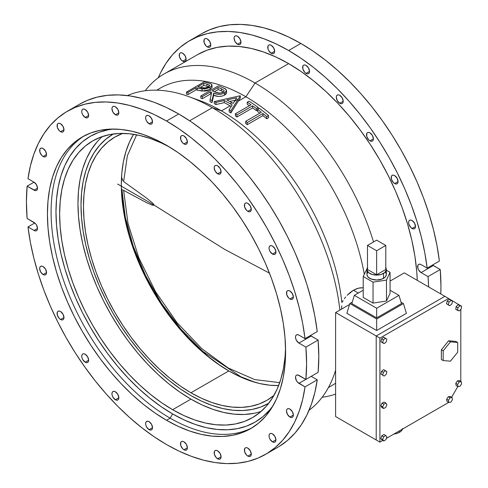 <?xml version="1.0" encoding="UTF-8"?>
<svg xmlns="http://www.w3.org/2000/svg" width="488" height="488" viewBox="0 0 488 488"><rect width="100%" height="100%" fill="white"/><g stroke="black" fill="none" stroke-linecap="round" stroke-linejoin="round"><path stroke-width="0.73" d="M341.722 305.732L341.612 309.075L341.722 305.732M343.07 300.541L341.856 302.493A171.684 99.125 -120 0 0 221.467 110.867L212.31 107.696L189.655 120.774L212.31 107.696A182.048 105.109 60 0 1 339.874 310.069A182.048 105.109 -120 0 0 212.31 107.696L221.467 110.867L230.129 105.872A171.684 99.125 -120 0 0 224.248 102.639L215.983 104.523A171.684 99.125 -120 0 0 214.269 103.688L214.269 101.571A171.684 99.125 60 0 1 215.983 102.407L224.248 100.522A171.684 99.125 60 0 1 230.129 103.755L231.922 102.718A171.684 99.125 -120 0 0 226.896 99.936L236.747 97.801L234.576 101.187L238.266 99.052L240.285 95.904A171.684 99.125 -120 0 0 240.059 95.782L214.269 101.571L214.269 103.688A171.684 99.125 -120 0 1 215.983 104.523L215.983 102.407L215.983 104.523L224.248 102.639L224.248 100.522L224.248 102.639A171.684 99.125 -120 0 1 230.129 105.872L221.467 110.867A171.684 99.125 60 0 1 341.856 302.493L343.07 300.541M345.717 296.948L344.351 298.693L345.717 296.948M350.219 292.464L347.163 295.313L353.452 290.232L350.219 292.464M358.302 293.032L353.452 290.232L358.454 288.17L363.285 287.755L360.101 287.847L356.777 288.676L353.452 290.232L358.302 293.032M235.173 100.253L229.671 101.443L235.173 100.253M271.206 53.259A4.88 2.818 60 0 1 268.016 48.959A4.88 2.818 60 0 1 268.766 45.048A4.88 2.818 60 0 1 271.206 45.286L269.888 44.829L268.766 45.048L268.016 45.909L268.016 48.959L268.766 50.679L271.206 53.259L272.53 53.717L273.646 53.497L274.396 52.637L274.659 51.264L271.206 53.259L274.659 51.264L273.646 47.861L271.206 45.286A4.88 2.818 60 0 1 274.396 49.587A4.88 2.818 60 0 1 273.646 53.497A4.88 2.818 60 0 1 271.206 53.259M149.072 123.769A4.88 2.818 60 0 1 145.888 119.468A4.88 2.818 60 0 1 146.632 115.558A4.88 2.818 60 0 1 149.072 115.802L147.754 115.345L146.632 115.558L145.888 116.418L145.625 117.791L145.888 119.468L146.632 121.195L149.072 123.769L150.395 124.227L151.512 124.013L152.262 123.153L152.524 121.774L149.072 123.769L152.524 121.78L151.512 118.377L149.072 115.802A4.88 2.818 60 0 1 152.262 120.103A4.88 2.818 60 0 1 151.512 124.013A4.88 2.818 60 0 1 149.072 123.769M237.522 36.264L236.204 35.801L235.082 36.02A4.88 2.818 60 0 1 237.522 36.264L237.522 36.264A4.88 2.818 60 0 1 240.712 40.565A4.88 2.818 60 0 1 239.962 44.475L240.712 43.609L240.974 42.236L237.522 44.231A4.88 2.818 60 0 1 234.338 39.931A4.88 2.818 60 0 1 235.082 36.02L234.338 36.881L234.069 38.253L235.082 41.657L237.522 44.231L238.846 44.689L239.962 44.475A4.88 2.818 60 0 1 237.522 44.231L240.974 42.236L239.962 38.839L237.522 36.264M115.388 106.774L114.07 106.317L112.948 106.537A4.88 2.818 60 0 1 115.388 106.774L115.388 106.774A4.88 2.818 60 0 1 118.578 111.075A4.88 2.818 60 0 1 117.828 114.985L118.578 114.125L118.84 112.752L115.388 114.741A4.88 2.818 60 0 1 112.203 110.447A4.88 2.818 60 0 1 112.948 106.537L112.203 107.397L111.941 108.769L112.948 112.167L115.388 114.741L116.711 115.205L117.828 114.985A4.88 2.818 60 0 1 115.388 114.741L118.84 112.752L117.828 109.349L115.388 106.774M207.321 46.927A4.88 2.818 60 0 1 204.136 42.627A4.88 2.818 60 0 1 204.881 38.717A4.88 2.818 60 0 1 207.321 38.961L206.003 38.503L204.881 38.717L204.136 39.577L204.136 42.627L206.003 45.866L207.321 46.927L208.644 47.385L209.761 47.171L210.511 46.311L210.773 44.939L207.321 46.927L210.773 44.939L209.761 41.535L207.321 38.961A4.88 2.818 60 0 1 210.511 43.261A4.88 2.818 60 0 1 209.761 47.171A4.88 2.818 60 0 1 207.321 46.927M85.186 117.443A4.88 2.818 60 0 1 82.002 113.143A4.88 2.818 60 0 1 82.746 109.233A4.88 2.818 60 0 1 85.186 109.471L83.869 109.013L82.746 109.233L82.002 110.093L81.74 111.465L82.002 113.143L82.746 114.869L85.186 117.443L86.51 117.901L87.627 117.681L88.377 116.821L88.639 115.449L85.186 117.443L88.639 115.449L87.627 112.051L85.186 109.471A4.88 2.818 60 0 1 88.377 113.771A4.88 2.818 60 0 1 87.627 117.681A4.88 2.818 60 0 1 85.186 117.443M182.664 61.165A4.88 2.818 60 0 1 179.474 56.864A4.88 2.818 60 0 1 180.224 52.954A4.88 2.818 60 0 1 182.664 53.198L181.341 52.741L180.224 52.954L179.474 53.814L179.474 56.864L181.341 60.097L182.664 61.165L183.982 61.622L185.105 61.409L185.849 60.549L186.111 59.176L182.664 61.165L186.111 59.176L185.105 55.772L182.664 53.198A4.88 2.818 60 0 1 185.849 57.499A4.88 2.818 60 0 1 185.105 61.409A4.88 2.818 60 0 1 182.664 61.165M60.53 131.681A4.88 2.818 60 0 1 57.34 127.38A4.88 2.818 60 0 1 58.09 123.47A4.88 2.818 60 0 1 60.53 123.708L59.207 123.251L58.09 123.47L57.34 124.33L57.34 127.38L59.207 130.613L60.53 131.681L61.848 132.138L62.97 131.919L63.715 131.058L63.983 129.686L60.53 131.681L63.983 129.686L62.97 126.288L60.53 123.708A4.88 2.818 60 0 1 63.715 128.008A4.88 2.818 60 0 1 62.97 131.919A4.88 2.818 60 0 1 60.53 131.681M43.097 156.483A4.88 2.818 60 0 1 39.906 152.183A4.88 2.818 60 0 1 40.657 148.273A4.88 2.818 60 0 1 43.097 148.517L41.773 148.059L40.657 148.273L39.906 149.133L39.906 152.183L41.773 155.416L43.097 156.483L44.414 156.941L45.53 156.727L46.281 155.867L46.543 154.495L43.097 156.483L46.543 154.495L45.53 151.091L43.097 148.517A4.88 2.818 60 0 1 46.281 152.817A4.88 2.818 60 0 1 45.53 156.727A4.88 2.818 60 0 1 43.097 156.483M43.097 266.576L41.773 266.113L40.657 266.332A4.88 2.818 60 0 1 43.097 266.576L43.097 266.576A4.88 2.818 60 0 1 46.281 270.877A4.88 2.818 60 0 1 45.53 274.787L46.281 273.921L46.543 272.548L43.097 274.543A4.88 2.818 60 0 1 39.906 270.242A4.88 2.818 60 0 1 40.657 266.332L39.906 267.192L39.644 268.565L40.657 271.969L43.097 274.543L44.414 275L45.53 274.787A4.88 2.818 60 0 1 43.097 274.543L46.543 272.548L45.53 269.15L43.097 266.576M60.53 319.481A4.88 2.818 60 0 1 57.34 315.181A4.88 2.818 60 0 1 58.09 311.271A4.88 2.818 60 0 1 60.53 311.515L59.207 311.051L58.09 311.271L57.34 312.131L57.34 315.181L59.207 318.414L60.53 319.481L61.848 319.939L62.97 319.725L63.715 318.859L63.983 317.487L60.53 319.481L63.983 317.487L62.97 314.089L60.53 311.515A4.88 2.818 60 0 1 63.715 315.815A4.88 2.818 60 0 1 62.97 319.725A4.88 2.818 60 0 1 60.53 319.481M85.186 362.194A4.88 2.818 60 0 1 82.002 357.893A4.88 2.818 60 0 1 82.746 353.983A4.88 2.818 60 0 1 85.186 354.221L83.869 353.763L82.746 353.983L82.002 354.843L81.74 356.216L82.002 357.893L82.746 359.613L85.186 362.194L86.51 362.651L87.627 362.431L88.377 361.571L88.639 360.199L85.186 362.194L88.639 360.199L87.627 356.801L85.186 354.221A4.88 2.818 60 0 1 88.377 358.521A4.88 2.818 60 0 1 87.627 362.431A4.88 2.818 60 0 1 85.186 362.194M115.388 399.764A4.88 2.818 60 0 1 112.203 395.463A4.88 2.818 60 0 1 112.948 391.553A4.88 2.818 60 0 1 115.388 391.791L114.07 391.333L112.948 391.553L112.203 392.413L111.941 393.785L112.203 395.463L112.948 397.183L115.388 399.764L116.711 400.221L117.828 400.001L118.578 399.141L118.84 397.769L115.388 399.764L118.84 397.769L117.828 394.365L115.388 391.791A4.88 2.818 60 0 1 118.578 396.091A4.88 2.818 60 0 1 117.828 400.001A4.88 2.818 60 0 1 115.388 399.764M149.072 429.629A4.88 2.818 60 0 1 145.888 425.329A4.88 2.818 60 0 1 146.632 421.418A4.88 2.818 60 0 1 149.072 421.662L147.754 421.205L146.632 421.418L145.888 422.279L145.625 423.651L145.888 425.329L146.632 427.055L149.072 429.629L150.395 430.087L151.512 429.873L152.262 429.013L152.524 427.64L149.072 429.629L152.524 427.64L151.512 424.237L149.072 421.662A4.88 2.818 60 0 1 152.262 425.963A4.88 2.818 60 0 1 151.512 429.873A4.88 2.818 60 0 1 149.072 429.629M183.946 449.765A4.88 2.818 60 0 1 180.755 445.465A4.88 2.818 60 0 1 181.506 441.555A4.88 2.818 60 0 1 183.946 441.793L182.622 441.335L181.506 441.555L180.755 442.415L180.755 445.465L182.622 448.698L183.946 449.765L185.263 450.223L186.386 450.003L187.13 449.143L187.398 447.77L183.946 449.765L187.398 447.77L186.386 444.373L183.946 441.793A4.88 2.818 60 0 1 187.13 446.093A4.88 2.818 60 0 1 186.386 450.003A4.88 2.818 60 0 1 183.946 449.765M217.63 458.787A4.88 2.818 60 0 1 214.439 454.487A4.88 2.818 60 0 1 215.19 450.576A4.88 2.818 60 0 1 217.63 450.82L216.306 450.363L215.19 450.576L214.439 451.437L214.439 454.487L216.306 457.726L218.947 459.251L220.07 459.031L220.814 458.171L221.082 456.798L217.63 458.787L221.082 456.798L220.07 453.395L217.63 450.82A4.88 2.818 60 0 1 220.814 455.121A4.88 2.818 60 0 1 220.07 459.031A4.88 2.818 60 0 1 217.63 458.787M247.831 456.091A4.88 2.818 60 0 1 244.641 451.79A4.88 2.818 60 0 1 245.391 447.88A4.88 2.818 60 0 1 247.831 448.124L246.507 447.667L245.391 447.88L244.641 448.74L244.641 451.79L246.507 455.023L247.831 456.091L249.148 456.548L250.271 456.335L251.015 455.475L251.277 454.096L247.831 456.091L251.277 454.096L250.271 450.699L247.831 448.124A4.88 2.818 60 0 1 251.015 452.425A4.88 2.818 60 0 1 250.271 456.335A4.88 2.818 60 0 1 247.831 456.091M272.487 441.853A4.88 2.818 60 0 1 269.303 437.553A4.88 2.818 60 0 1 270.047 433.643A4.88 2.818 60 0 1 272.487 433.887L271.169 433.429L270.047 433.643L269.303 434.503L269.041 435.875L269.303 437.553L270.047 439.279L272.487 441.853L273.811 442.311L274.927 442.097L275.677 441.237L275.94 439.865L272.487 441.853L275.94 439.865L274.927 436.461L272.487 433.887A4.88 2.818 60 0 1 275.677 438.187A4.88 2.818 60 0 1 274.927 442.097A4.88 2.818 60 0 1 272.487 441.853M289.927 409.078L288.603 408.621L287.487 408.84A4.88 2.818 60 0 1 289.927 409.078L289.927 409.078A4.88 2.818 60 0 1 293.111 413.379A4.88 2.818 60 0 1 292.361 417.289L293.111 416.429L293.373 415.056L289.927 417.051A4.88 2.818 60 0 1 286.737 412.75A4.88 2.818 60 0 1 287.487 408.84L286.737 409.7L286.474 411.073L287.487 414.471L289.927 417.051L291.244 417.508L292.361 417.289A4.88 2.818 60 0 1 289.927 417.051L293.373 415.056L292.361 411.659L289.927 409.078M412.055 228.476A4.88 2.818 60 0 1 408.871 224.175A4.88 2.818 60 0 1 409.615 220.265A4.88 2.818 60 0 1 412.055 220.509L410.737 220.051L409.615 220.265L408.871 221.131L408.608 222.504L408.871 224.175L410.737 227.414L413.379 228.939L414.495 228.719L415.245 227.859L415.508 226.487L412.055 228.476L415.508 226.487L414.495 223.083L412.055 220.509A4.88 2.818 60 0 1 415.245 224.809A4.88 2.818 60 0 1 414.495 228.719A4.88 2.818 60 0 1 412.055 228.476M289.927 298.991A4.88 2.818 60 0 1 286.737 294.691A4.88 2.818 60 0 1 287.487 290.781A4.88 2.818 60 0 1 289.927 291.025L288.603 290.561L287.487 290.781L286.737 291.641L286.737 294.691L288.603 297.924L289.927 298.991L291.244 299.449L292.361 299.229L293.111 298.369L293.373 296.997L289.927 298.991L293.373 296.997L292.361 293.599L289.927 291.025A4.88 2.818 60 0 1 293.111 295.319A4.88 2.818 60 0 1 292.361 299.229A4.88 2.818 60 0 1 289.927 298.991M394.621 183.537A4.88 2.818 60 0 1 391.431 179.236A4.88 2.818 60 0 1 392.181 175.326A4.88 2.818 60 0 1 394.621 175.57L393.304 175.113L392.181 175.326L391.431 176.186L391.431 179.236L393.304 182.475L394.621 183.537L395.945 183.994L397.061 183.781L397.811 182.921L398.074 181.548L394.621 183.537L398.074 181.548L397.061 178.144L394.621 175.57A4.88 2.818 60 0 1 397.811 179.871A4.88 2.818 60 0 1 397.061 183.781A4.88 2.818 60 0 1 394.621 183.537M272.487 254.053A4.88 2.818 60 0 1 269.303 249.752A4.88 2.818 60 0 1 270.047 245.842A4.88 2.818 60 0 1 272.487 246.086L271.169 245.623L270.047 245.842L269.303 246.702L269.041 248.075L269.303 249.752L270.047 251.479L272.487 254.053L273.811 254.51L274.927 254.291L275.677 253.431L275.94 252.058L272.487 254.053L275.94 252.058L274.927 248.66L272.487 246.086A4.88 2.818 60 0 1 275.677 250.381A4.88 2.818 60 0 1 274.927 254.291A4.88 2.818 60 0 1 272.487 254.053M369.965 140.831A4.88 2.818 60 0 1 366.775 136.53A4.88 2.818 60 0 1 367.525 132.62A4.88 2.818 60 0 1 369.965 132.858L368.641 132.4L367.525 132.62L366.775 133.48L366.775 136.53L368.641 139.763L369.965 140.831L371.283 141.288L372.405 141.069L373.149 140.208L373.411 138.836L369.965 140.831L373.411 138.836L372.405 135.438L369.965 132.858A4.88 2.818 60 0 1 373.149 137.159A4.88 2.818 60 0 1 372.405 141.069A4.88 2.818 60 0 1 369.965 140.831M247.831 211.341A4.88 2.818 60 0 1 244.641 207.04A4.88 2.818 60 0 1 245.391 203.13A4.88 2.818 60 0 1 247.831 203.374L246.507 202.916L245.391 203.13L244.641 203.99L244.641 207.04L246.507 210.273L247.831 211.341L249.148 211.798L250.271 211.585L251.015 210.724L251.277 209.352L247.831 211.341L251.277 209.352L250.271 205.948L247.831 203.374A4.88 2.818 60 0 1 251.015 207.674A4.88 2.818 60 0 1 250.271 211.585A4.88 2.818 60 0 1 247.831 211.341M339.764 95.288L338.44 94.831L337.324 95.05A4.88 2.818 60 0 1 339.764 95.288L339.764 95.288A4.88 2.818 60 0 1 342.948 99.589A4.88 2.818 60 0 1 342.204 103.499L342.948 102.639L343.21 101.266L339.764 103.261A4.88 2.818 60 0 1 336.574 98.96A4.88 2.818 60 0 1 337.324 95.05L336.574 95.91L336.311 97.283L337.324 100.681L339.764 103.261L341.082 103.718L342.204 103.499A4.88 2.818 60 0 1 339.764 103.261L343.21 101.266L342.204 97.868L339.764 95.288M217.63 165.804L216.306 165.347L215.19 165.56A4.88 2.818 60 0 1 217.63 165.804L217.63 165.804A4.88 2.818 60 0 1 220.814 170.105A4.88 2.818 60 0 1 220.07 174.015L220.814 173.155L221.082 171.782L217.63 173.771A4.88 2.818 60 0 1 214.439 169.47A4.88 2.818 60 0 1 215.19 165.56L214.439 166.42L214.177 167.799L215.19 171.196L217.63 173.771L218.947 174.228L220.07 174.015A4.88 2.818 60 0 1 217.63 173.771L221.082 171.782L220.07 168.378L217.63 165.804M306.08 73.389A4.88 2.818 60 0 1 302.889 69.089A4.88 2.818 60 0 1 303.64 65.178A4.88 2.818 60 0 1 306.08 65.422L304.756 64.965L303.64 65.178L302.889 66.039L302.889 69.089L304.756 72.322L306.08 73.389L307.397 73.847L308.52 73.633L309.264 72.773L309.526 71.4L306.08 73.389L309.526 71.4L308.52 67.997L306.08 65.422A4.88 2.818 60 0 1 309.264 69.723A4.88 2.818 60 0 1 308.52 73.633A4.88 2.818 60 0 1 306.08 73.389M183.946 143.905A4.88 2.818 60 0 1 180.755 139.605A4.88 2.818 60 0 1 181.506 135.694A4.88 2.818 60 0 1 183.946 135.932L182.622 135.475L181.506 135.694L180.755 136.555L180.755 139.605L182.622 142.838L183.946 143.905L185.263 144.363L186.386 144.143L187.13 143.283L187.398 141.91L183.946 143.905L187.398 141.91L186.386 138.513L183.946 135.932A4.88 2.818 60 0 1 187.13 140.233A4.88 2.818 60 0 1 186.386 144.143A4.88 2.818 60 0 1 183.946 143.905M190.936 395.603A155.452 89.749 60 0 1 89.383 258.622A155.452 89.749 60 0 1 113.21 134.054A155.452 89.749 60 0 1 113.338 133.98L105.963 139.104L99.54 145.4L93.995 152.878L89.383 161.479L85.748 171.105L83.125 181.676L81.545 193.083L81.014 205.216L81.545 217.965L83.125 231.196L85.748 244.793L89.383 258.622L93.995 272.542L99.54 286.432L105.963 300.144L113.21 313.552L121.201 326.533L129.869 338.959L139.117 350.701L148.87 361.657L159.027 371.716L169.489 380.786L180.163 388.771L190.936 395.603L201.709 401.215L212.378 405.546L222.845 408.56L233.002 410.231L242.749 410.536L252.003 409.475L260.665 407.053L268.79 403.228A155.452 89.749 60 0 1 268.662 403.301A155.452 89.749 60 0 1 190.936 395.603A155.452 89.749 60 0 1 89.383 258.622A155.452 89.749 60 0 1 113.21 134.054A155.452 89.749 60 0 1 113.338 133.98L105.963 139.104L99.54 145.4L93.995 152.878L89.383 161.479L85.748 171.105L83.125 181.676L81.545 193.083L81.014 205.216L81.545 217.965L83.125 231.196L85.748 244.793L89.383 258.622L93.995 272.542L99.54 286.432L105.963 300.144L113.21 313.552L121.201 326.533L129.869 338.959L139.117 350.701L148.87 361.657L159.027 371.716L169.489 380.786L180.163 388.771L190.936 395.603A155.452 89.749 60 0 0 268.662 403.301L260.665 407.053L252.003 409.475L242.749 410.536L233.002 410.231L222.845 408.56L212.378 405.546L201.709 401.215L190.936 395.603M172.618 409.707A159.771 92.244 60 0 1 68.241 268.918A159.771 92.244 60 0 1 92.732 140.892A159.771 92.244 60 0 1 169.604 147.114L161.54 143.039L150.572 138.586L139.818 135.487L129.381 133.773L119.359 133.462L109.849 134.554L100.943 137.036L92.732 140.892L85.284 146.083L78.684 152.549L72.98 160.241L68.241 169.074L64.507 178.974L61.811 189.838L60.189 201.562L59.64 214.031L60.189 227.133L61.811 240.736L64.507 254.706L68.241 268.918L72.98 283.229L78.684 297.497L85.284 311.594L92.732 325.38L100.943 338.721L109.849 351.488L119.359 363.56L129.381 374.815L139.818 385.154L150.572 394.475L161.54 402.685L172.618 409.707L183.689 415.471L194.657 419.924L205.411 423.023L215.849 424.737L225.871 425.054L235.381 423.962L244.287 421.473L252.497 417.618L259.945 412.433L266.552 405.961L272.249 398.275L276.989 389.436L280.722 379.542L283.418 368.678L285.047 356.954L285.547 347.938A159.771 92.244 60 0 1 252.497 417.618A159.771 92.244 60 0 1 172.618 409.707L190.936 399.129L172.618 409.707M102.419 136.518A159.771 92.244 -120 0 0 89.219 266.71A159.771 92.244 -120 0 0 190.936 399.129A159.771 92.244 -120 0 0 261.135 411.421M113.253 129.052A164.95 95.233 -120 0 0 60.109 249.832A164.95 95.233 -120 0 0 172.618 413.94L170.172 418.167A168.403 97.228 60 0 1 60.658 271.438A168.403 97.228 60 0 1 84.162 135.914A168.403 97.228 -120 0 0 60.658 271.438A168.403 97.228 -120 0 0 170.172 418.167L166.512 420.284A168.403 97.228 60 0 1 56.492 271.883A168.403 97.228 60 0 1 82.307 136.939A168.403 97.228 60 0 1 166.512 145.278L154.836 139.202L143.277 134.511L131.943 131.242L120.939 129.436L110.373 129.107L100.351 130.259L90.963 132.876L82.307 136.939L74.457 142.404L67.496 149.224L61.488 157.331L56.492 166.646L52.558 177.077L49.715 188.527L48.001 200.885L47.428 214.031L48.001 227.841L49.715 242.176L52.558 256.908L56.492 271.883L61.488 286.968L67.496 302.011L74.457 316.871L82.307 331.395L90.963 345.461L100.351 358.918L110.373 371.642L120.939 383.507L131.943 394.408L143.277 404.229L154.836 412.885L166.512 420.284L178.181 426.36L189.74 431.056L201.074 434.32L212.079 436.126L222.644 436.455L232.666 435.308L242.054 432.685L250.71 428.623L258.561 423.157L265.521 416.337L271.529 408.23L276.525 398.922L280.46 388.485L283.302 377.035L285.016 364.676L285.59 351.531L285.016 337.726L283.302 323.385L280.46 308.66L276.525 293.678L271.529 278.599L265.521 263.557L258.561 248.697L250.71 234.167L242.054 220.106L232.666 206.65L222.644 193.925L212.079 182.054L201.074 171.16L189.74 161.333L178.181 152.683L166.512 145.278A168.403 97.228 60 0 1 276.525 293.678A168.403 97.228 60 0 1 250.71 428.623A168.403 97.228 60 0 1 166.512 420.284L170.172 418.167A168.403 97.228 -120 0 0 252.522 427.531A168.403 97.228 60 0 1 170.172 418.167L172.618 413.94A164.95 95.233 -120 0 0 273.018 405.772L269.596 410.072L262.776 416.752L255.09 422.108L246.611 426.085L237.418 428.653L227.597 429.782L217.251 429.458L206.473 427.689L195.371 424.487L184.049 419.894L172.618 413.94L161.18 406.687L149.859 398.214L138.757 388.594L127.978 377.919L117.632 366.293L107.817 353.83L98.619 340.648L90.14 326.875L82.454 312.643L75.634 298.089L69.747 283.357L64.855 268.583L61 253.912L58.218 239.486L56.541 225.444L55.98 211.914L56.541 199.037L58.218 186.934L61 175.723L64.855 165.499L69.747 156.38L75.634 148.437L82.454 141.758L90.14 136.408L98.619 132.425L107.817 129.863L113.253 129.052M309.075 410.237A182.048 105.109 -120 0 0 335.604 370.258A182.048 105.109 60 0 1 309.075 410.237M156.959 90.182A171.684 99.125 60 0 1 245.897 96.764L238.266 101.168L240.285 98.021L240.285 95.904L240.285 98.021L238.266 101.168L245.897 96.764L255.053 83.015A182.048 105.109 -120 0 0 145.204 90.75A182.048 105.109 60 0 1 164.029 73.999A182.048 105.109 60 0 1 255.053 83.015L288.64 63.623L301.261 71.626L313.754 80.977L326.008 91.598L337.903 103.383L349.323 116.211L360.162 129.967L370.307 144.515L379.67 159.716L388.149 175.424L395.676 191.485L402.173 207.742L407.571 224.047L411.829 240.242L414.898 256.163L416.752 271.663L417.258 280.356A182.048 105.109 -120 0 0 288.64 63.623L255.053 83.015A182.048 105.109 60 0 1 373.534 241.944A182.048 105.109 -120 0 0 255.053 83.015L245.897 96.764A171.684 99.125 60 0 1 364.274 274.195A171.684 99.125 -120 0 0 245.897 96.764A171.684 99.125 -120 0 0 160.052 88.261L156.739 90.176M322.159 397.25A182.048 105.109 -120 0 0 335.604 394.115A182.048 105.109 60 0 1 322.159 397.25M328.424 387.545L331.736 385.636A171.684 99.125 -120 0 0 335.604 383.19A171.684 99.125 60 0 1 328.534 387.35M194.09 98.674A171.684 99.125 60 0 1 221.467 110.867A171.684 99.125 -120 0 0 199.244 100.406L188.74 96.6A182.048 105.109 60 0 1 212.31 107.696A182.048 105.109 -120 0 0 127.411 95.587A182.048 105.109 60 0 1 188.74 96.6M197.914 90.262L197.353 90.134A171.684 99.125 -120 0 0 196.103 89.859L188.032 94.519A171.684 99.125 -120 0 0 186.459 94.202L186.459 92.086A171.684 99.125 60 0 1 188.032 92.403L196.103 87.742A171.684 99.125 60 0 1 197.353 88.017L204.326 89.042L209.626 87.651L211.682 86.102L211.938 84.711L210.706 83.698L207.382 82.722A171.684 99.125 -120 0 0 203.954 81.984L186.459 92.086L186.459 94.202A171.684 99.125 -120 0 1 188.032 94.519L196.103 89.859L196.103 87.742A171.684 99.125 60 0 1 197.353 88.017L197.353 90.134A171.684 99.125 -120 0 0 196.103 89.859L196.103 87.742L188.032 92.403L188.032 94.519L188.032 92.403A171.684 99.125 60 0 0 186.459 92.086L203.954 81.984A171.684 99.125 -120 0 1 207.382 82.722L211.109 83.887L212.03 85.156L210.029 87.431L210.029 89.548L207.284 90.689L204.594 91.14L197.914 90.262M211.981 87.627L210.029 89.548L202.099 91.085L197.353 90.134L197.353 88.017L202.099 88.968L202.099 91.085L202.099 88.968L210.029 87.431L210.029 89.548L212.03 87.273L212.03 85.156M202.386 98.674A171.684 99.125 -120 0 0 200.812 98.118L200.812 96.002A171.684 99.125 60 0 1 202.386 96.557L210.456 91.897A171.684 99.125 60 0 1 211.731 92.372L210.084 99.65A171.684 99.125 60 0 1 212.03 100.522L213.677 93.117L217.05 94.135L220.442 94.3L224.035 93.33L226.145 91.768L226.566 90.652L226.042 89.353L221.808 87.181A171.684 99.125 -120 0 0 218.307 85.9L200.812 96.002L200.812 98.118A171.684 99.125 -120 0 1 202.386 98.674L210.456 94.013L202.386 98.674L202.386 96.557L202.386 98.674M211.286 94.318A171.684 99.125 -120 0 0 210.456 94.013L210.456 91.897A171.684 99.125 60 0 1 211.731 92.372L210.084 99.65L210.084 101.766L210.084 99.65A171.684 99.125 60 0 1 212.03 100.522L212.03 102.639A171.684 99.125 -120 0 0 210.084 101.766A171.684 99.125 -120 0 1 212.03 102.639L212.03 100.522L213.677 93.117L213.677 95.233L212.03 102.639L213.677 95.233L213.677 93.117C217.038 94.733 220.686 94.703 224.62 93.019L224.62 95.136L221.997 96.16L218.13 96.404L213.677 95.233C217.044 96.85 220.692 96.819 224.62 95.136L224.62 93.019L226.566 90.591L225.535 88.914L221.808 87.181A171.684 99.125 -120 0 0 218.307 85.9L200.812 96.002A171.684 99.125 60 0 1 202.386 96.557L210.456 91.897L210.456 94.013A171.684 99.125 -120 0 1 211.286 94.318M226.554 92.494L226.145 93.885L224.62 95.136L226.566 92.708L226.566 90.591M189.588 40.699A198.116 114.381 60 0 0 158.289 77.763L160.509 72.907L166.036 63.233L172.532 54.729L179.944 47.476L188.209 41.517L197.268 36.905L207.046 33.672L217.471 31.848L228.451 31.452L239.913 32.476L251.753 34.922L263.886 38.765L276.214 43.975L288.64 50.508L301.072 58.322L313.4 67.35L325.533 77.513L337.373 88.749L348.829 100.949L359.815 114.033L370.24 127.886L380.018 142.411L389.076 157.484L397.342 172.99L404.753 188.801L411.25 204.801L416.776 220.863L421.29 236.851L424.767 252.65L427.165 268.125L439.377 261.074A198.116 114.381 -120 0 0 300.858 43.456L288.64 50.508A198.116 114.381 60 0 1 427.165 268.125L439.377 261.074L436.98 245.598L433.509 229.799L428.989 213.811L423.462 197.75L416.965 181.749L409.554 165.938L401.288 150.432L392.23 135.359L382.452 120.841L372.027 106.982L361.047 93.897L349.585 81.697L337.745 70.461L325.612 60.298L313.284 51.27L300.858 43.456A198.116 114.381 -120 0 0 201.8 33.648L189.588 40.699A198.116 114.381 60 0 1 288.64 50.508L300.858 43.456L288.432 36.923L276.098 31.714L263.965 27.871L252.125 25.425L240.669 24.4L229.683 24.796L219.258 26.62L209.48 29.853L201.751 33.678M67.454 111.209A198.116 114.381 60 0 0 27.987 178.687L34.069 182.201A4.88 2.818 60 0 1 37.253 186.501A4.88 2.818 60 0 1 36.508 190.411A4.88 2.818 60 0 1 34.069 190.167L37.521 188.179L36.508 184.775L34.069 182.201L27.987 178.687L30.384 165.981L33.861 154.196L38.375 143.417L43.902 133.743L50.398 125.245L57.81 117.986L66.075 112.026L75.134 107.415L84.912 104.188L95.337 102.364L106.323 101.962L117.779 102.992L129.619 105.432L141.752 109.275L154.08 114.485L166.512 121.024L178.937 128.832L191.266 137.86L203.398 148.029L215.239 159.259L226.7 171.465L237.68 184.543L248.105 198.403L257.884 212.927L266.942 228L275.208 243.5L282.619 259.317L289.116 275.317L294.642 291.373L299.162 307.367L302.633 323.16L305.031 338.641L317.243 331.59L314.845 316.108L311.375 300.315L306.854 284.321L301.328 268.266L294.831 252.266L287.42 236.448L279.154 220.948L270.096 205.875L260.317 191.351L249.893 177.492L238.913 164.413L227.451 152.207L215.611 140.977L203.478 130.808L191.15 121.78L178.724 113.972A198.116 114.381 -120 0 0 79.666 104.157L67.454 111.209A198.116 114.381 60 0 1 166.512 121.024L178.724 113.972L166.512 121.024A198.116 114.381 60 0 1 305.031 338.641L317.243 331.59A198.116 114.381 -120 0 0 178.724 113.972L166.298 107.433L153.97 102.224L141.831 98.381L129.991 95.941L118.535 94.916L107.549 95.312L97.124 97.136L87.346 100.363L79.617 104.188M27.121 186.16L34.02 182.176L27.121 186.16L35.386 190.625L36.508 190.411L37.253 189.551L37.521 188.179L34.069 190.167L27.121 186.16A198.116 114.381 60 0 0 27.121 218.459L26.419 201.904L27.121 186.16M440.774 293.928L440.945 286.096L440.243 269.541L432.557 265.014A4.88 2.818 -120 0 0 433.295 265.533L421.083 272.585L428.031 276.592L428.629 286.92A198.116 114.381 60 0 0 428.031 276.592L421.083 272.585A4.88 2.818 60 0 1 417.893 268.284A4.88 2.818 60 0 1 418.643 264.374L417.893 265.234L417.893 268.284L418.643 270.01L421.083 272.585L433.295 265.533L440.243 269.541L428.031 276.592L440.243 269.541A198.116 114.381 -120 0 1 440.774 293.928M427.165 268.125L421.083 264.618L419.765 264.154L418.643 264.374A4.88 2.818 60 0 1 421.083 264.618L427.165 268.125M164.029 73.999L197.616 54.607A182.048 105.109 -120 0 1 288.64 63.623L276.025 57.053L263.526 51.984L251.277 48.452L239.382 46.5L227.963 46.14L217.123 47.385L206.979 50.215L197.616 54.613M279.154 446.483L287.42 440.524L294.831 433.271L301.328 424.767L306.854 415.093L311.375 404.32L314.845 392.529L317.243 379.823L311.21 376.34L317.243 379.823L305.031 386.874A198.116 114.381 60 0 1 265.564 454.352A198.116 114.381 60 0 1 122.726 411.158A198.116 114.381 60 0 1 27.987 226.926L34.807 222.986L27.987 226.926L34.069 230.434L35.386 230.897L36.508 230.678L37.253 229.817L37.521 228.445L36.508 225.041L35.386 223.534L27.121 218.459L34.069 222.467A4.88 2.818 60 0 1 37.253 226.767A4.88 2.818 60 0 1 36.508 230.678A4.88 2.818 60 0 1 34.069 230.434L37.521 228.445L34.069 230.434L27.987 226.926L30.384 242.402L33.861 258.201L38.375 274.189L43.902 290.25L50.398 306.25L57.81 322.062L66.075 337.568L75.134 352.641L84.912 367.159L95.337 381.018L106.323 394.103L117.779 406.303L129.619 417.539L141.752 427.701L154.08 436.73L166.512 444.544L178.937 451.077L191.266 456.286L203.398 460.129L215.239 462.575L226.7 463.6L237.68 463.204L248.105 461.38L257.884 458.147L266.942 453.535L275.208 447.575L282.619 440.322L289.116 431.819L294.642 422.144L299.162 411.372L302.633 399.58L305.031 386.874L317.243 379.823A198.116 114.381 -120 0 1 277.776 447.301L265.564 454.352M318.109 372.356L318.81 356.612L318.109 340.057L310.423 335.524A4.88 2.818 -120 0 0 311.161 336.043L298.949 343.095L305.897 347.108A198.116 114.381 60 0 1 305.897 379.408L318.109 372.356A198.116 114.381 -120 0 0 318.109 340.057L305.897 347.108L306.598 363.664L305.897 379.408L297.631 374.936L296.509 375.156L295.765 376.016L295.502 377.389L296.509 380.786L297.631 382.299L305.031 386.874L298.949 383.367A4.88 2.818 60 0 1 295.765 379.066A4.88 2.818 60 0 1 296.509 375.156A4.88 2.818 60 0 1 298.949 375.394L305.897 379.408L318.109 372.356M305.031 338.641L298.949 335.128L297.631 334.67L296.509 334.884L295.765 335.75L295.502 337.123L295.765 338.794L296.509 340.52L298.949 343.095A4.88 2.818 60 0 1 295.765 338.794A4.88 2.818 60 0 1 296.509 334.884A4.88 2.818 60 0 1 298.949 335.128L305.031 338.641M231.208 106.5A171.684 99.125 -120 0 0 230.129 105.872A171.684 99.125 -120 0 1 231.208 106.5M230.867 112.96A171.684 99.125 -120 0 0 229.159 111.886L229.159 109.769A171.684 99.125 60 0 1 230.867 110.843L238.266 99.052L234.576 101.187L233.148 103.432A171.684 99.125 -120 0 0 231.922 102.718L230.129 103.755A171.684 99.125 60 0 1 232.178 104.957L229.159 109.769L229.159 111.886A171.684 99.125 -120 0 1 230.867 112.96L230.867 110.843L230.867 112.96L238.266 101.168L230.867 112.96M252.619 107.933L236.924 116.998A171.684 99.125 -120 0 0 235.35 115.918L235.35 113.802A171.684 99.125 60 0 1 236.924 114.881L252.619 105.817A171.684 99.125 60 0 1 256.432 108.543L258.225 107.506A171.684 99.125 -120 0 0 249.032 101.175L247.239 102.212A171.684 99.125 60 0 1 251.052 104.737L235.35 113.802A171.684 99.125 60 0 1 236.924 114.881L236.924 116.998L252.619 107.933L252.619 105.817L236.924 114.881L236.924 116.998A171.684 99.125 -120 0 0 235.35 115.918L235.35 113.802L251.052 104.737A171.684 99.125 60 0 0 247.239 102.212L247.239 104.328L247.239 102.212L249.032 101.175A171.684 99.125 -120 0 1 258.225 107.506L256.432 108.543L256.432 110.66A171.684 99.125 -120 0 0 252.619 107.933L252.619 105.817A171.684 99.125 60 0 1 256.432 108.543L256.432 110.66L257.554 110.013L256.432 110.66A171.684 99.125 -120 0 0 252.619 107.933M249.356 105.713A171.684 99.125 -120 0 0 247.239 104.328A171.684 99.125 -120 0 1 249.356 105.713M262.934 115.632L247.239 124.696A171.684 99.125 -120 0 0 245.665 123.458L245.665 121.341A171.684 99.125 60 0 1 247.239 122.579L262.934 113.515A171.684 99.125 60 0 1 266.747 116.632L268.546 115.595A171.684 99.125 -120 0 0 259.348 108.336L257.554 109.373A171.684 99.125 60 0 1 261.367 112.277L245.665 121.341A171.684 99.125 60 0 1 247.239 122.579L247.239 124.696L262.934 115.632L262.934 113.515L247.239 122.579L247.239 124.696A171.684 99.125 -120 0 0 245.665 123.458L245.665 121.341L261.367 112.277A171.684 99.125 60 0 0 257.554 109.373L257.554 111.484L257.554 109.373L259.348 108.336A171.684 99.125 -120 0 1 268.546 115.595L266.747 116.632L266.747 118.749A171.684 99.125 -120 0 0 262.934 115.632L262.934 113.515A171.684 99.125 60 0 1 266.747 116.632L266.747 118.749L268.546 117.712L266.747 118.749A171.684 99.125 -120 0 0 262.934 115.632M259.799 113.186A171.684 99.125 -120 0 0 257.554 111.484A171.684 99.125 -120 0 1 259.799 113.186M253.699 413.385L244.189 414.477L234.167 414.16L223.73 412.445L212.975 409.347L202.008 404.894L190.936 399.129L179.865 392.108L168.897 383.897L158.142 374.583L147.705 364.243L137.683 352.983L128.173 340.911L119.267 328.143L111.05 314.803L103.608 301.017L97.002 286.92L91.299 272.652L86.559 258.341L82.826 244.134L80.136 230.159L78.507 216.556L77.964 203.453L78.507 190.985L80.136 179.261L82.826 168.397L86.559 158.496L91.299 149.663L97.002 141.971M305.848 379.377L298.949 383.367L305.848 379.377M208.742 86.772L206.93 86.193A171.684 99.125 -120 0 0 203.728 85.455L203.728 83.344A171.684 99.125 60 0 1 206.93 84.082L209.547 85.296L209.334 86.242L208.449 86.962L204.887 87.95L200.922 87.437L197.896 86.705L203.728 83.344A171.684 99.125 60 0 1 206.93 84.082L209.419 85.095L209.608 85.565M209.419 85.095L208.449 86.962C205.582 88.108 203.069 88.267 200.922 87.437L197.896 86.705L203.728 83.344L203.728 85.455L200.495 87.328L203.728 85.455A171.684 99.125 -120 0 1 206.93 86.193L206.93 84.082L206.93 86.193L208.962 86.876M216.221 92.391L212.249 90.866L218.081 87.498A171.684 99.125 60 0 1 221.363 88.743L224.09 90.469L224.077 91.287L223.236 92.201L220.015 93.117L216.221 92.391M215.428 92.092L212.249 90.866L218.081 87.498A171.684 99.125 60 0 1 221.363 88.743L224.09 90.469L224.077 91.287L223.053 92.317C220.179 93.385 217.636 93.312 215.428 92.092M223.949 92.33L221.363 90.853L221.363 88.743L221.363 90.853A171.684 99.125 -120 0 0 218.081 89.609L218.081 87.498L218.081 89.609L214.458 91.707L218.081 89.609A171.684 99.125 -120 0 1 221.363 90.853L223.736 92.098M224.157 90.731L224.077 91.287M240.285 95.904A171.684 99.125 -120 0 0 240.059 95.782L214.269 101.571A171.684 99.125 60 0 1 215.983 102.407L224.248 100.522A171.684 99.125 60 0 1 230.129 103.755A171.684 99.125 60 0 1 232.178 104.957L229.159 109.769A171.684 99.125 60 0 1 230.867 110.843L240.285 95.904M233.148 103.432A171.684 99.125 -120 0 0 231.922 102.718A171.684 99.125 -120 0 0 226.896 99.936L236.747 97.801L233.148 103.432M258.225 108.983L258.225 107.506L258.225 108.983M268.546 117.712L268.546 115.595L268.546 117.712M318.109 340.057L311.161 336.043L298.949 343.095L305.897 347.108L318.109 340.057M121.323 184.067A153.726 88.755 -120 0 0 229.403 371.276L219.362 364.878L208.815 356.978L198.464 348.011L188.423 338.062L178.779 327.228L169.629 315.614L161.058 303.329L153.159 290.494L145.991 277.233L139.641 263.666L134.157 249.935L129.594 236.168L126.002 222.498L123.409 209.053L121.433 189.167M121.317 184.769L121.835 172.904L123.385 161.748L125.947 151.414L129.503 142.002L133.572 134.304A151.994 87.755 -120 0 0 228.799 370.923L190.936 392.785A151.994 87.755 60 0 1 91.64 258.841A151.994 87.755 60 0 1 114.936 137.049A151.994 87.755 60 0 1 122.671 133.413M122.75 133.383L114.936 137.049L107.854 141.984L101.571 148.138L96.148 155.452L91.64 163.858L88.084 173.277L85.522 183.61L83.973 194.761L83.46 206.625L83.973 219.094L85.522 232.032L88.084 245.324L91.64 258.841L96.148 272.457L101.571 286.035L107.854 299.443L114.936 312.558L122.75 325.252L131.223 337.397L140.269 348.877L149.804 359.589L159.735 369.428L169.97 378.291L180.401 386.106L190.936 392.785L201.471 398.269L211.902 402.509L222.138 405.455L232.068 407.084L241.603 407.382L250.649 406.345L259.116 403.979L266.936 400.312L274.018 395.378M273.951 395.433A151.994 87.755 60 0 1 266.936 400.312A151.994 87.755 60 0 1 190.936 392.785L228.799 370.923A151.994 87.755 -120 0 0 278.624 385.55L269.925 385.227L259.994 383.592L249.764 380.646L239.334 376.413L228.799 370.923L218.264 364.243L207.827 356.435L197.597 347.572L187.666 337.733L178.132 327.021L169.086 315.535L160.613 303.39L152.799 290.702L145.717 277.587L139.434 264.173L134.011 250.6L129.503 236.985L125.947 223.467L123.385 210.175L121.835 197.231L121.329 186.184M122.836 189.948L146.894 202.837L152.646 205.259L154.293 205.216L117.657 184.061L154.293 205.216L152.646 205.259L146.894 202.837L123.635 190.375L127.996 223.382L138.86 257.89L155.544 291.684L176.955 322.574L201.721 348.578L228.244 368.007L254.809 379.615L279.703 382.647L254.809 379.615L228.244 368.007L201.721 348.578L176.955 322.574L155.544 291.684L138.86 257.89L127.996 223.382L123.635 190.375L122.836 189.948M121.915 189.332L121.384 189.137M224.523 249.289L154.293 205.216L224.523 249.289L269.48 273.17L224.523 249.289M123.635 181.573L127.374 155.727L136.622 134.822L127.374 155.727L123.635 181.573L146.906 198.317L152.653 203.106L154.293 205.216L152.653 203.106L146.906 198.317L123.635 181.573M121.915 177.998L122.842 180.774L121.915 177.998M402.649 428.513L401.88 430.282L400.251 431.856L396.994 433.399L393.944 434.021A10.797 6.234 0 0 0 399.538 432.307L399.538 430.788L399.538 432.307A10.797 6.234 0 0 0 402.509 429.074M376.211 439.993L335.604 416.545L335.604 312.54L376.211 335.982L444.91 296.32L404.302 272.877L390.071 281.094L404.302 272.877L444.91 296.32L376.211 335.982L335.604 312.54L349.56 304.481L335.604 312.54L335.604 416.545L376.211 439.993L376.211 335.982L444.91 296.32L460.818 305.842L444.91 296.32L376.211 335.982L379.908 338.117L448.606 298.455L379.908 338.117L376.211 335.982L376.211 439.993L376.211 335.982L376.211 439.993L379.908 442.128L379.908 338.117L379.908 442.128L376.211 439.993M376.669 319.024L403.43 303.573L401.045 302.194L403.43 303.573L376.669 319.024L376.669 330.504L346.87 313.296L349.847 303.536L376.669 319.024L349.847 303.536L352.238 302.157L349.847 303.536L346.87 313.296L376.669 330.504L406.412 313.333L376.669 330.504L376.669 319.024M401.465 303.573L376.669 317.883L351.817 303.536L354.325 295.332L363.212 290.201L354.325 295.332L351.817 303.536L376.669 317.883L401.465 303.573L398.958 295.362L376.669 308.233L376.669 317.883L376.669 308.233L354.325 295.332L376.669 308.233L398.958 295.362L401.465 303.573M406.412 313.333L403.43 303.573L406.412 313.333M390.071 290.232L398.958 295.362L390.071 290.232M448.606 402.46L386.38 438.389L448.606 402.46M382.873 440.414L379.908 442.128L382.873 440.414M460.818 309.325L460.782 381.372L460.818 309.325M457.805 386.533L451.62 397.238L457.805 386.533M441.353 359.485L441.353 349.811L448.606 340.783L455.865 341.429L448.606 340.783L441.353 349.811L441.353 359.485L443.183 360.54L441.353 359.485M450.436 361.187L443.183 360.54L443.183 350.866L441.353 349.811L443.183 350.866L450.436 341.838L448.606 340.783L450.436 341.838L457.695 342.491L455.865 341.429L457.695 342.491L457.695 352.165L450.436 361.187L443.183 360.54L443.183 350.866L450.436 341.838L457.695 342.491L457.695 352.165L450.436 361.187M367.665 272.255L366.921 274.402A9.717 5.612 0 0 0 372.923 279.587A9.717 5.612 0 0 0 383.507 278.367L383.507 273.451A9.717 5.612 180 0 1 372.923 274.671A9.717 5.612 180 0 1 366.921 269.486A9.717 5.612 180 0 1 367.482 267.613M385.618 267.339L386.307 270.035L384.721 272.603L381.22 274.433L376.638 275.098L372.057 274.433L368.562 272.603L366.97 270.035L367.665 267.339M367.482 269.486L376.638 274.774L385.801 269.486L376.638 274.774L367.482 269.486L367.482 245.44L367.482 269.486M385.801 267.613A9.717 5.612 180 0 1 386.356 269.486A9.717 5.612 180 0 1 383.507 273.451L383.507 278.367A9.717 5.612 -0 0 0 386.356 274.402L385.618 272.255M363.212 276.483L367.019 268.693L363.212 276.483L373.039 282.156L363.212 276.483L363.212 297.424L363.212 276.483M386.356 270.181L390.071 272.328L386.472 280.082L373.039 282.156L373.039 303.103L363.212 297.424L373.039 303.103L373.039 282.156L386.472 280.082L390.071 272.328L386.356 270.181M366.921 269.486L366.97 274.951L368.074 277.05L371.24 279.069L376.638 280.014L382.037 279.069L385.209 277.05L386.307 274.951L386.356 269.486M390.071 293.27L390.071 272.328L390.071 293.27L386.472 301.023L386.472 280.082L386.472 301.023L373.039 303.103L386.472 301.023L390.071 293.27M376.638 240.151L367.482 245.44L376.638 250.728L376.638 274.774L376.638 250.728L385.801 245.44L385.801 269.486L385.801 245.44L376.638 240.151L385.801 245.44L376.638 250.728L367.482 245.44L376.638 240.151M458.049 304.683L456.091 306.745L455.81 309.325L456.091 306.745L458.049 304.683L459.72 305.207L458.049 304.683L459.879 305.744L458.049 304.683M459.72 305.207L461.556 306.263L459.879 305.744L457.921 307.806L456.091 306.745L457.921 307.806L457.646 310.386L455.81 309.325L459.318 310.905L461.276 308.849L461.556 306.263L459.72 305.207M461.556 306.263L459.879 305.744L457.921 307.806L457.646 310.386L459.318 310.905L461.276 308.849L461.556 306.263M449.259 299.278L447.191 300.98L446.538 303.682L447.954 304.677L446.538 303.682L447.191 300.98L449.259 299.278L451.095 300.334L449.259 299.278M452.51 301.334L451.095 300.334L449.021 302.035L447.191 300.98L449.021 302.035L448.368 304.738L446.538 303.682L449.784 305.738L447.954 304.677L449.784 305.738L451.851 304.036L452.51 301.334L451.095 300.334L449.021 302.035L448.368 304.738L449.784 305.738L451.851 304.036L452.51 301.334M380.884 341.545L382.269 342.588L380.884 341.545L381.573 338.837L380.884 341.545L382.714 342.6L380.884 341.545M383.647 337.171L381.573 338.837L383.403 339.892L382.714 342.6L384.105 343.644L382.269 342.588L384.105 343.644L386.179 341.984L386.868 339.276L383.647 337.171L385.483 338.233L383.403 339.892L381.573 338.837L383.647 337.171M383.403 339.892L382.714 342.6L384.105 343.644L386.179 341.984L386.868 339.276L385.483 338.233L383.403 339.892M383.635 369.611L381.561 371.295L380.884 373.997L384.117 376.077L386.191 374.394L386.868 371.691L383.635 369.611L385.465 370.666L383.391 372.35L381.561 371.295L383.635 369.611M381.561 371.295L383.391 372.35L382.72 375.058L380.884 373.997L381.561 371.295M380.884 373.997L384.117 376.077L380.884 373.997M384.117 376.077L386.191 374.394L386.868 371.691L385.465 370.666L383.391 372.35L382.72 375.058L384.117 376.077M384.129 402.045L382.019 403.112L380.847 405.821L381.793 407.462L380.847 405.821L382.019 403.112L384.129 402.045L385.959 403.1L384.129 402.045M385.733 407.456L386.905 404.741L385.959 403.1L383.849 404.168L382.019 403.112L383.849 404.168L382.683 406.876L380.847 405.821L382.683 406.876L383.623 408.523L381.793 407.462L383.623 408.523L385.733 407.456L386.905 404.741L385.959 403.1L383.849 404.168L382.683 406.876L383.623 408.523L385.733 407.456M383.904 434.46L381.793 435.827L380.847 438.553L382.012 439.92L380.847 438.553L381.793 435.827L383.904 434.46L385.74 435.516L383.904 434.46M386.905 436.882L385.74 435.516L383.629 436.882L381.793 435.827L383.629 436.882L382.683 439.615L380.847 438.553L382.683 439.615L383.849 440.975L382.012 439.92L383.849 440.975L385.959 439.615L386.905 436.882L385.74 435.516L383.629 436.882L382.683 439.615L383.849 440.975L385.959 439.615L386.905 436.882M446.63 399.215L446.971 401.429L446.63 399.215L448.265 396.726L446.63 399.215L448.46 400.276L446.63 399.215M450.241 396.445L448.265 396.726L450.095 397.781L448.46 400.276L448.801 402.484L446.971 401.429L448.801 402.484L450.784 402.204L452.419 399.715L452.077 397.5L450.241 396.445L452.077 397.5L450.095 397.781L448.265 396.726L450.241 396.445M450.095 397.781L448.46 400.276L448.801 402.484L450.784 402.204L452.419 399.715L452.077 397.5L450.095 397.781M455.786 383.348L456.134 385.563L455.786 383.348L457.421 380.86L455.786 383.348L457.622 384.41L455.786 383.348M459.403 380.579L457.421 380.86L459.257 381.915L457.622 384.41L457.964 386.624L456.134 385.563L457.964 386.624L459.94 386.337L461.581 383.849L461.233 381.634L459.403 380.579L461.233 381.634L459.257 381.915L457.421 380.86L459.403 380.579M459.257 381.915L457.622 384.41L457.964 386.624L459.94 386.337L461.581 383.849L461.233 381.634L459.257 381.915M121.908 189.442L125.312 217.203L133.206 246.068L145.522 275.427L161.601 303.457L180.987 329.205L202.666 351.214L240.852 376.766L255.297 382.391"/></g></svg>
